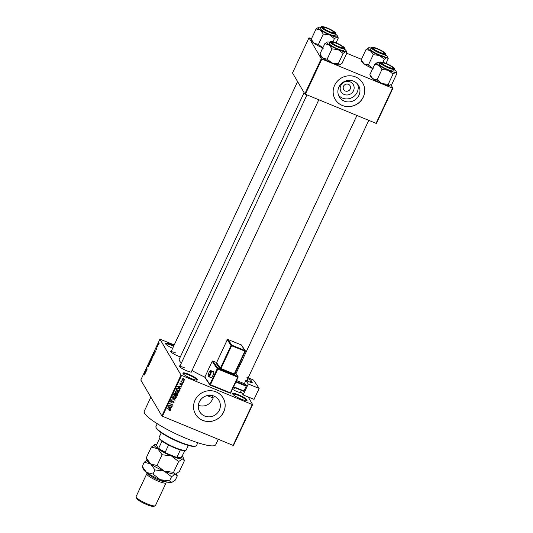 <?xml version="1.0" encoding="UTF-8"?>
<svg xmlns="http://www.w3.org/2000/svg" width="533" height="533" viewBox="0 0 533 533"><rect width="100%" height="100%" fill="white"/><g stroke="black" fill="none" stroke-linecap="round" stroke-linejoin="round"><path stroke-width="0.8" d="M241.083 399.07A8.002 1.439 -154.9 0 1 232.601 393.854A8.002 1.439 -154.9 0 1 238.591 394.833A8.002 1.439 -154.9 0 1 246.852 400.523A8.002 1.439 -154.9 0 1 241.083 399.07M246.379 400.583A7.469 1.346 25.1 0 0 238.451 395.446A7.469 1.346 25.1 0 0 232.854 394.253M172.639 348.335A8.002 1.439 -154.9 0 1 165.496 343.698A8.002 1.439 -154.9 0 1 171.486 344.671A8.002 1.439 -154.9 0 1 173.858 345.737M173.591 346.297A7.469 1.346 25.1 0 0 171.346 345.291A7.469 1.346 25.1 0 0 165.75 344.091M191.42 378.597A8.002 1.439 -154.9 0 1 182.939 373.38A8.002 1.439 -154.9 0 1 188.929 374.353A8.002 1.439 -154.9 0 1 197.183 380.049A8.002 1.439 -154.9 0 1 191.42 378.597M196.717 380.109A7.469 1.346 25.1 0 0 188.789 374.972A7.469 1.346 25.1 0 0 183.192 373.773M344.198 94.468A7.082 6.742 -30.4 0 1 340.814 85.547A7.082 6.742 -30.4 0 1 350.114 81.849A7.082 6.742 -30.4 0 1 353.499 90.77A7.082 6.742 -30.4 0 1 344.198 94.468M348.422 84.327A3.731 3.551 149.6 0 0 343.645 89.544A3.731 3.551 149.6 0 0 349.561 89.99A3.731 3.551 149.6 0 0 348.422 84.327M353.586 81.196A11.18 10.64 149.6 0 0 340.827 84.167A11.18 10.64 149.6 0 0 339.281 96.819A11.18 10.64 149.6 0 0 344.251 101.117A11.18 10.64 149.6 0 0 357.01 98.145A11.18 10.64 149.6 0 0 358.556 85.493A11.18 10.64 149.6 0 0 353.586 81.196M338.528 95.247A11.18 10.64 149.6 0 0 342.492 98.119A11.18 10.64 149.6 0 0 354.605 95.793A11.18 10.64 149.6 0 0 357.55 84.067M355.631 76.959A16.003 15.224 149.6 0 0 337.369 81.209A16.003 15.224 149.6 0 0 335.157 99.318A16.003 15.224 149.6 0 0 342.273 105.467A16.003 15.224 149.6 0 0 360.535 101.21A16.003 15.224 149.6 0 0 362.746 83.108A16.003 15.224 149.6 0 0 355.631 76.959M335.137 99.291A16.003 15.224 149.6 0 0 342.239 105.407A16.003 15.224 149.6 0 0 360.488 101.17A16.003 15.224 149.6 0 0 362.733 83.075M204.652 416.02A11.18 10.64 -30.4 0 1 199.675 411.723A11.18 10.64 -30.4 0 1 201.227 399.077A11.18 10.64 -30.4 0 1 213.98 396.106A11.18 10.64 -30.4 0 1 218.956 400.396A11.18 10.64 -30.4 0 1 217.404 413.048A11.18 10.64 -30.4 0 1 204.652 416.02M216.025 391.862A16.003 15.224 149.6 0 0 197.77 396.119A16.003 15.224 149.6 0 0 195.551 414.228A16.003 15.224 149.6 0 0 202.673 420.37A16.003 15.224 149.6 0 0 220.929 416.12A16.003 15.224 149.6 0 0 223.147 398.011A16.003 15.224 149.6 0 0 216.025 391.862M195.538 414.194A16.003 15.224 149.6 0 0 202.64 420.317A16.003 15.224 149.6 0 0 220.882 416.073A16.003 15.224 149.6 0 0 223.127 397.984M180.334 356.857A6.936 1.246 -154.9 0 1 178.049 356.024A6.936 1.246 -154.9 0 1 170.693 351.5A6.936 1.246 -154.9 0 1 171.373 351.034M175.75 352.959A6.403 1.153 25.1 0 0 170.966 351.907L297.594 81.589M241.622 392.674A6.936 1.246 -154.9 0 1 236.685 391.395A6.936 1.246 -154.9 0 1 232.428 389.317M234.387 388.337A6.403 1.153 25.1 0 0 233.114 387.851M191.653 371.248A6.936 1.246 -154.9 0 1 191.727 372.067A6.936 1.246 -154.9 0 1 186.73 370.808A6.936 1.246 -154.9 0 1 179.381 366.284A6.936 1.246 -154.9 0 1 180.061 365.818M184.431 367.75A6.403 1.153 25.1 0 0 179.654 366.691M218.29 439.285L215.765 444.682A39.469 7.096 -154.9 0 1 186.17 438.399A39.469 7.096 -154.9 0 1 144.276 411.196L150.852 397.158M252.649 404.587L233.507 445.448L233.114 445.395L252.256 404.534L252.649 404.587L248.171 396.965M158.887 344.265L158.274 344.731L158.448 343.519L159.054 343.039L158.887 344.265M157.715 346.736L157.148 346.317L157.608 345.391L157.715 346.736M156.609 349.122L156.129 349.628L156.609 348.489L155.969 349.275L156.615 347.896L156.102 348.955L156.815 348.156L156.609 349.122M156.302 349.328L156.649 349.035M156.262 348.422L156.615 347.896M156.495 348.669L156.815 348.156M154.084 354.485L153.671 355.371L153.084 354.385L154.323 352.846L154.084 354.485M153.85 353.132L154.323 352.846M151.778 359.402L151.339 360.341L150.759 359.349L151.738 357.83L151.778 359.402M152.078 358.516L151.705 358.363L152.038 358.196M149.507 364.259L148.367 364.459L149.36 364.305L149.373 362.32L149.507 364.259M146.488 370.708L145.762 370.022L146.975 369.216L146.655 368.123L147.235 369.109L146.022 369.915L146.488 370.708M144.43 374.965L144.43 372.873L144.823 373.546L144.403 374.985M144.343 374.592L144.736 374.472M181.013 375.059L159.92 339.155L140.779 380.016L161.872 415.92L181.013 375.059L181.58 375.399L162.438 416.26L161.872 415.92M145.296 373.24L144.996 371.648L146.182 371.354L145.296 373.24M147.848 367.05L148.507 365.771L147.514 366.864L147.754 365.738L148.354 365.118L147.654 366.571L148.654 365.465L147.927 367.084M148.221 365.438L147.828 365.838M150.099 362.667L150.006 360.934L150.846 360.281L150 362.72M152.431 357.696L152.092 357.656L152.331 355.971L153.178 355.311L152.325 357.756M154.85 352.853L154.697 350.941L155.729 350.967L154.85 352.853M174.224 344.944L159.92 339.155M183.932 381.315L183.312 381.421L183.932 381.315M182.959 383.387L182.339 383.494L182.959 383.387M180.5 388.644L180.354 388.957L177.442 386.665L177.589 386.345L181.38 386.758L180.114 386.925L179.621 387.971L180.5 388.644M178.508 391.702L178.615 392.781L177.682 393.427L176.396 393.254L175.257 392.395L175.184 391.362L177.449 390.909L178.555 391.782M176.183 396.672L176.29 397.745L175.357 398.398L174.071 398.224L172.932 397.365L172.859 396.332L175.124 395.872L176.23 396.745M171.013 401.869L170.613 401.129L172.032 400.629L171.006 401.282L171.273 402.069L173.538 401.149L174.064 402.488L172.465 403.028L173.685 402.302L173.405 401.456L171.12 402.368L170.62 401.955M173.685 402.302L173.172 401.056M170.767 400.876L171.273 402.069M170.946 409.031L170.8 409.351L167.888 407.052L168.035 406.732L171.833 407.145L170.567 407.312L170.074 408.358L170.946 409.031M252.256 404.534L181.58 375.399M233.114 445.395L162.438 416.26M169.927 410.73L169.034 410.577L170 410.177L169.9 409.75L167.175 408.571L169.587 409.204L170.38 410.35L169.927 410.73L169.714 410.377M170 410.177L169.581 409.204M170.367 409.75L170.38 410.35L170.047 409.79L169.594 410.163M172.139 406.499L168.655 405.42L172.079 404.927L169.541 403.521L172.885 404.9L169.461 405.393L172.139 406.499M175.157 400.043L171.26 399.857L174.691 400.05L172.259 397.718L175.157 400.043M177.429 395.193L176.989 396.132L173.651 394.753L174.091 393.814L175.317 393.327L175.87 393.94L176.883 393.867L177.469 394.34L177.429 395.193L177.149 394.706M179.734 390.276L179.321 391.162L175.977 389.783L176.656 388.484L178.582 388.437L179.748 389.317L179.734 390.276L179.441 389.783M181.853 383.86L182.299 384.913L181.173 385.332L181.96 384.753L181.52 384.173L180.147 384.859L179.774 383.887L180.8 383.474L180.127 384.02L180.241 384.533L181.853 383.86L182.293 384.213M181.96 384.753L181.533 383.78M180.061 384.353L179.774 383.887M179.921 383.667L180.241 384.533M183.365 382.521L180.794 381.821L181.32 381.681L181.06 381.142L181.327 380.908L181.633 381.741L183.365 382.521M181.04 381.202L181.32 381.681L181.06 381.142M181.253 380.948L181.633 381.741L181.273 381.595M184.571 380.056L182.919 380.382L182.099 379.769L182.053 379.023L183.685 378.683L184.531 379.316L184.571 380.056L184.225 379.523M212.267 395.559L213.267 397.818C210.249 404.654 205.312 407.205 198.456 405.48M321.286 58.723L308.993 37.803L292.524 72.968L304.816 93.888L321.286 58.723L321.845 59.063L305.376 94.221L304.816 93.888M361.447 59.323L346.776 53.273M311.492 38.729L308.993 37.803M392.921 88.258L376.451 123.416L376.051 123.363L392.528 88.198L392.921 88.258L390.902 84.82M392.528 88.198L321.845 59.063M376.051 123.363L305.376 94.221M204.825 377.117A29.868 5.37 -154.9 0 1 192.013 370.475M181.38 363.006A29.868 5.37 -154.9 0 1 179.235 359.202L304.096 92.655M169.667 409.611L169.567 409.184L169.667 409.611M170.513 408.691L170.8 409.351M170.467 408.784L167.995 406.826M171.473 407.105L171.686 407.459M169.814 407.918L170.074 408.358M168.888 407.412L169.727 408.091L170.127 407.252L168.321 407.012L168.888 407.412M171.713 406.326L171.992 406.799M169.407 405.307L168.894 405.093M171.799 404.454L172.079 404.927M172.432 404.714L172.732 405.22M172.312 404.66L171.939 404.68M173.771 401.989L174.064 402.488M173.358 401.735L173.072 400.889M171.699 400.543L171.939 400.949M170.673 400.716L170.946 401.502M173.838 401.329L173.758 401.862M174.724 399.697L175.017 400.343M172.212 397.811L174.691 400.05M173.758 397.691L174.071 398.224M173.645 397.618L172.799 397.058M175.85 396.106L175.957 397.178M175.97 397.205L176.29 397.745M173.012 396.086L173.298 397.252L174.218 397.924L175.897 397.585L175.17 395.892M172.845 396.359L173.298 397.252M173.958 395.653L174.158 395.992L173.252 396.492M174.711 395.733L174.971 396.172L174.158 395.992M175.843 396.825L174.971 396.172M176.709 395.653L176.989 396.132M177.236 394.074L177.136 394.553M176.816 394.127L176.41 393.607M175.23 393.561L174.904 393.087M174.184 394.613L175.184 395.02L175.564 394.127L175.23 393.654L174.184 394.613L173.925 394.167M174.997 393.247L175.564 394.127M175.57 395.186L176.743 395.666L177.149 394.693L176.743 394.173L175.57 395.186L175.31 394.74M175.564 394.1L175.85 394.587M176.503 393.767L177.149 394.693M176.083 392.728L176.396 393.254M175.977 392.654L175.124 392.095M178.175 391.135L178.615 392.781M175.344 391.122L175.624 392.288L176.543 392.954L178.222 392.621L177.496 390.929M175.17 391.395L175.624 392.288M176.283 390.689L176.483 391.022L175.577 391.522M177.043 390.769L177.296 391.202L176.483 391.022M178.169 391.862L177.296 391.202M176.25 389.203L179.321 391.162M179.521 389.03L179.441 389.616M178.861 388.63L179.368 389.396L178.102 388.171M176.51 388.684L176.51 389.643M176.823 388.357L176.763 389.11M178.175 388.29L178.435 388.737L177.029 388.704M179.068 390.702L179.195 389.197L178.435 388.737M180.061 388.304L180.354 388.957M180.021 388.397L177.542 386.438M181.027 386.718L181.233 387.071M179.361 387.531L179.621 387.971M178.442 387.025L179.281 387.704L179.674 386.865L177.875 386.625L178.442 387.025M181.986 384.386L182.299 384.913M181.3 383.807L181.52 384.173M180.48 383.42L180.7 383.793M182.053 383.967L181.966 384.346L181.633 383.78M182.539 383.214L182.819 383.687M182.946 382.348L183.225 382.827M181.153 380.775L181.307 381.175M183.512 381.142L183.792 381.615M182.619 379.829L182.919 380.382M182.586 379.816L181.986 379.463M184.311 379.05L184.238 379.489M183.898 379.343L183.232 378.43M182.073 378.99L183.059 380.076L184.231 379.909L183.858 378.896M182.193 378.816L183.565 378.996L183.312 378.563M184.231 379.909L183.565 378.996M144.709 373.347L144.283 373.173M145.955 371.661L145.149 371.334M145.189 371.894L145.229 372.467L145.622 371.628L145.189 371.894M146.182 370.195L145.762 370.022M146.935 368.596L146.508 368.423M149.387 364.505L148.514 364.146M150.939 360.674L150.513 360.481L150.073 361.048L150.259 362.52M150.632 361.88L150.513 360.481M149.906 362.32L150.533 361.84M151.225 359.542L150.759 359.349M150.972 359.162L151.605 358.149L150.972 359.162M151.745 358.203L151.219 358.636M151.212 359.575L151.412 359.922L151.898 358.496L151.212 359.575M152.072 358.569L151.492 358.982M153.264 355.704L152.838 355.518L152.398 356.084L152.585 357.55M152.958 356.91L152.838 355.518M152.231 357.357L152.858 356.87M153.511 354.558L153.084 354.385M153.297 354.198L153.744 354.958L154.184 353.146L153.297 354.198M154.423 353.246L153.764 353.252M155.503 351.274L154.697 350.941M154.743 351.507L154.777 352.08L155.17 351.24L154.743 351.507M157.575 346.49L157.148 346.317M158.508 343.632L158.414 344.431L158.921 343.352L158.508 343.632L159.127 343.439M158.921 344.191L158.414 344.431M195.871 446.028L195.178 446.261A21.866 3.931 -154.9 0 1 179.421 442.283A21.866 3.931 -154.9 0 1 156.242 428.019L155.982 427.339A22.399 4.031 25.1 0 0 179.728 441.95A22.399 4.031 25.1 0 0 195.871 446.028A22.399 4.031 25.1 0 0 196.524 445.521L197.83 442.73M157.255 423.728L155.949 426.513A22.399 4.031 25.1 0 0 155.982 427.339M213.267 397.818A28.269 5.083 -154.9 0 1 206.984 395.633M388.191 84.374L381.948 83.561L377.091 79.797L372.787 78.711A10.733 1.932 -154.9 0 1 370.668 76.759A10.733 1.932 -154.9 0 1 370.568 76.559L369.869 74.667L374.719 64.32L379.023 65.406L381.941 69.45L388.177 70.263L393.034 74.027L395.666 72.268L396.912 73.467L392.068 83.814L389.436 85.573L388.191 84.374L393.034 74.027M394.3 69.643A10.733 1.932 -154.9 0 1 396.119 71.375A10.733 1.932 -154.9 0 1 396.219 71.575A10.733 1.932 -154.9 0 1 395.666 72.268A10.733 1.932 -154.9 0 1 388.177 70.263A10.733 1.932 -154.9 0 1 379.023 65.406A10.733 1.932 -154.9 0 1 377.104 62.621A10.733 1.932 -154.9 0 1 377.351 62.561L374.719 64.32M393.607 68.071A6.936 1.246 -154.9 0 1 393.474 68.61A6.936 1.246 -154.9 0 1 387.098 66.752A6.936 1.246 -154.9 0 1 381.188 62.954A6.936 1.246 -154.9 0 1 381.128 62.827A6.936 1.246 -154.9 0 1 386.545 63.773A6.936 1.246 -154.9 0 1 393.607 68.071M392.708 67.784A5.87 1.053 25.1 0 0 387.831 64.553A5.87 1.053 25.1 0 0 382.254 62.894A5.87 1.053 25.1 0 0 386.965 66.478A5.87 1.053 25.1 0 0 392.708 67.784L392.968 68.471A6.403 1.153 -154.9 0 1 392.988 68.664A6.403 1.153 25.1 0 0 392.908 68.351M380.022 62.408L379.263 64.02A8.002 1.439 25.1 0 0 379.343 64.46A8.002 1.439 25.1 0 0 386.831 69.143A8.002 1.439 25.1 0 0 393.754 70.809L394.513 69.197A8.002 1.439 -154.9 0 1 387.584 67.524A8.002 1.439 -154.9 0 1 380.102 62.847A8.002 1.439 -154.9 0 1 380.022 62.408C379.536 61.775 380.822 61.841 383.893 62.614C388.31 63.92 394.62 67.831 394.42 68.471L394.513 69.197M389.71 85.507A10.733 1.932 -154.9 0 1 389.683 85.513L389.436 85.573A10.733 1.932 -154.9 0 1 381.948 83.561A10.733 1.932 -154.9 0 1 372.787 78.711L369.869 74.667M396.799 73.101L396.912 73.467M377.091 79.797L381.941 69.45M377.351 62.561A10.733 1.932 -154.9 0 1 379.809 62.854M381.401 63.24A6.403 1.153 -154.9 0 1 381.568 63.127L382.254 62.894M380.915 52.78A5.87 1.053 25.1 0 0 384.02 53A5.87 1.053 25.1 0 0 376.511 48.683A5.87 1.053 25.1 0 0 373.573 48.11A5.87 1.053 25.1 0 0 375.252 50.055A5.87 1.053 25.1 0 0 380.915 52.78M384.02 53L384.28 53.686A6.403 1.153 -154.9 0 1 384.3 53.88A6.403 1.153 25.1 0 0 384.22 53.567M372.714 48.45A6.403 1.153 -154.9 0 1 372.88 48.343L373.573 48.11M335.244 42.873A5.87 1.053 25.1 0 0 332.306 42.3A5.87 1.053 25.1 0 0 333.984 44.246A5.87 1.053 25.1 0 0 339.648 46.971A5.87 1.053 25.1 0 0 342.752 47.197A5.87 1.053 25.1 0 0 335.244 42.873M331.453 42.647A6.403 1.153 -154.9 0 1 331.613 42.54L332.306 42.3M342.752 47.197L343.012 47.877A6.403 1.153 -154.9 0 1 343.032 48.07A6.403 1.153 25.1 0 0 342.952 47.757M329.194 29.175A5.87 1.053 25.1 0 0 323.618 27.516A5.87 1.053 25.1 0 0 328.328 31.101A5.87 1.053 25.1 0 0 334.064 32.413A5.87 1.053 25.1 0 0 329.194 29.175M322.765 27.863A6.403 1.153 -154.9 0 1 322.931 27.756L323.618 27.516M334.064 32.413L334.324 33.093A6.403 1.153 -154.9 0 1 334.351 33.286A6.403 1.153 25.1 0 0 334.271 32.973M185.764 450.292L185.078 450.525A14.404 2.592 -154.9 0 1 184.944 450.565A14.404 2.592 -154.9 0 1 180.354 449.919A14.404 2.592 -154.9 0 1 168.541 445.048A14.404 2.592 -154.9 0 1 162.019 441.117A14.404 2.592 -154.9 0 1 159.56 438.779A14.404 2.592 -154.9 0 1 159.434 438.512L159.174 437.833A14.937 2.685 25.1 0 0 159.307 438.106A14.937 2.685 25.1 0 0 172.026 446.274A14.937 2.685 25.1 0 0 185.764 450.292A14.937 2.685 25.1 0 0 186.204 449.952L188.322 445.428M161.272 432.756L159.154 437.28A14.937 2.685 25.1 0 0 159.174 437.833M159.487 438.639L156.629 444.749L156.602 445.555L158.261 448.386L158.681 448.246A14.404 2.592 25.1 0 0 165.203 452.177L166.109 453.117A13.865 2.492 -154.9 0 1 158.261 448.386M162.019 441.117L158.681 448.246M184.944 450.565L181.187 457.834M168.541 445.048L165.203 452.177M181.413 457.767L181.047 457.894A13.865 2.492 -154.9 0 1 175.663 457.054L166.109 453.117M175.663 457.054L177.016 457.048A14.404 2.592 25.1 0 0 181.606 457.694M180.354 449.919L177.016 457.048M385.612 54.859A10.733 1.932 -154.9 0 1 387.531 56.791A10.733 1.932 -154.9 0 1 386.978 57.484A10.733 1.932 -154.9 0 1 379.496 55.479A10.733 1.932 25.1 0 1 370.335 50.622A10.733 1.932 -154.9 0 1 368.21 48.67A10.733 1.932 -154.9 0 1 368.416 47.837A10.733 1.932 -154.9 0 1 368.663 47.777L366.031 49.536L370.335 50.622L373.253 54.666L379.496 55.479L384.346 59.243L386.978 57.484L388.224 58.683L386.019 63.4M372.507 48.17A6.936 1.246 -154.9 0 1 372.44 48.043A6.936 1.246 -154.9 0 1 377.857 48.989A6.936 1.246 -154.9 0 1 384.919 53.287A6.936 1.246 -154.9 0 1 384.786 53.826A6.936 1.246 -154.9 0 1 378.41 51.968A6.936 1.246 -154.9 0 1 372.507 48.17M370.662 49.676A8.002 1.439 25.1 0 0 378.144 54.359A8.002 1.439 25.1 0 0 385.066 56.025L385.825 54.406A8.002 1.439 -154.9 0 1 378.896 52.74A8.002 1.439 -154.9 0 1 371.414 48.063A8.002 1.439 -154.9 0 1 371.334 47.624L370.575 49.236A8.002 1.439 25.1 0 0 370.662 49.676M373.26 68.777L368.403 65.013L364.099 63.927L361.187 59.883L366.031 49.536M368.403 65.013L373.253 54.666M361.187 59.883L361.88 61.775A10.733 1.932 -154.9 0 0 364.099 63.927A10.733 1.932 -154.9 0 0 372.734 68.557M388.111 58.317L388.224 58.683M382.907 62.321L384.346 59.243M368.663 47.777A10.733 1.932 -154.9 0 1 371.121 48.07M338.242 63.78L331.999 62.974L327.142 59.203L322.838 58.117A10.733 1.932 -154.9 0 1 320.713 56.165A10.733 1.932 -154.9 0 1 320.619 55.972L319.92 54.073L324.764 43.726L329.068 44.812L331.986 48.863L338.228 49.669L343.085 53.433L345.717 51.674L346.963 52.88L342.119 63.22L339.481 64.979L338.242 63.78L343.085 53.433M344.345 49.049A10.733 1.932 -154.9 0 1 346.17 50.788A10.733 1.932 -154.9 0 1 346.263 50.981A10.733 1.932 -154.9 0 1 345.717 51.674A10.733 1.932 -154.9 0 1 338.228 49.669A10.733 1.932 -154.9 0 1 329.068 44.812A10.733 1.932 -154.9 0 1 327.149 42.027A10.733 1.932 -154.9 0 1 327.395 41.967L324.764 43.726M343.658 47.484A6.936 1.246 -154.9 0 1 343.525 48.023A6.936 1.246 -154.9 0 1 337.149 46.158A6.936 1.246 -154.9 0 1 331.24 42.36A6.936 1.246 -154.9 0 1 331.18 42.234A6.936 1.246 -154.9 0 1 336.596 43.18A6.936 1.246 -154.9 0 1 343.658 47.484M330.067 41.814L329.314 43.426A8.002 1.439 25.1 0 0 329.394 43.873A8.002 1.439 25.1 0 0 336.876 48.55A8.002 1.439 25.1 0 0 343.805 50.215L344.558 48.603A8.002 1.439 -154.9 0 1 337.636 46.931A8.002 1.439 -154.9 0 1 330.154 42.254A8.002 1.439 -154.9 0 1 330.067 41.814C329.581 41.181 330.873 41.248 333.938 42.02C338.362 43.326 344.671 47.237 344.465 47.883L344.558 48.603M339.754 64.913A10.733 1.932 -154.9 0 1 339.734 64.926L339.481 64.979A10.733 1.932 -154.9 0 1 331.999 62.974A10.733 1.932 -154.9 0 1 322.838 58.117L319.92 54.073M346.843 52.507L346.963 52.88M327.142 59.203L331.986 48.863M327.395 41.967A10.733 1.932 -154.9 0 1 329.86 42.267M335.663 34.265A10.733 1.932 -154.9 0 1 337.576 36.197A10.733 1.932 -154.9 0 1 337.029 36.89A10.733 1.932 -154.9 0 1 329.541 34.885A10.733 1.932 25.1 0 1 320.38 30.028A10.733 1.932 -154.9 0 1 318.261 28.076A10.733 1.932 -154.9 0 1 318.461 27.243A10.733 1.932 -154.9 0 1 318.707 27.183L316.076 28.942L320.38 30.028L323.298 34.072L329.541 34.885L334.398 38.649L337.029 36.89L338.275 38.096L336.07 42.807M322.552 27.576A6.936 1.246 -154.9 0 1 322.492 27.45A6.936 1.246 -154.9 0 1 327.908 28.396A6.936 1.246 -154.9 0 1 334.971 32.7A6.936 1.246 -154.9 0 1 334.837 33.239A6.936 1.246 -154.9 0 1 328.461 31.374A6.936 1.246 -154.9 0 1 322.552 27.576M320.706 29.088A8.002 1.439 25.1 0 0 328.188 33.766A8.002 1.439 25.1 0 0 335.117 35.431L335.87 33.819A8.002 1.439 -154.9 0 1 328.948 32.147A8.002 1.439 -154.9 0 1 321.466 27.469A8.002 1.439 -154.9 0 1 321.379 27.03L320.626 28.642A8.002 1.439 25.1 0 0 320.706 29.088M323.311 48.19L318.454 44.419L314.15 43.333L311.232 39.289L316.076 28.942M318.454 44.419L323.298 34.072M311.232 39.289L311.932 41.188A10.733 1.932 -154.9 0 0 314.15 43.333A10.733 1.932 -154.9 0 0 322.778 47.963M338.155 37.723L338.275 38.096M332.958 41.727L334.398 38.649M318.707 27.183A10.733 1.932 -154.9 0 1 321.172 27.476M165.41 481.585A9.601 1.726 -154.9 0 1 158.368 479.9A9.601 1.726 -154.9 0 1 148.154 473.504M165.796 481.705L166.076 482.432A10.667 1.919 -154.9 0 1 166.089 482.831A10.667 1.919 -154.9 0 1 158.088 481.132A10.667 1.919 -154.9 0 1 146.768 473.777A10.667 1.919 -154.9 0 1 147.081 473.537L147.814 473.284M155.096 505.877L153.717 506.35A9.601 1.726 -154.9 0 1 146.795 504.604A9.601 1.726 -154.9 0 1 136.621 498.342L136.102 496.976A10.667 1.919 25.1 0 0 147.408 503.938A10.667 1.919 25.1 0 0 155.096 505.877A10.667 1.919 25.1 0 0 155.409 505.637L166.089 482.831M175.83 474.037A16.003 2.878 -154.9 0 1 175.797 474.05L179.348 471.512L184.405 460.719L182.546 458.933L178.622 461.551L173.565 472.345L164.264 471.139L157.022 465.522L162.079 454.729L171.386 455.935L178.622 461.551M175.797 474.05A16.003 2.878 -154.9 0 1 175.424 474.137L173.565 472.345M184.231 460.166L184.405 460.719M157.022 465.522L150.612 463.903L146.262 457.874L151.319 447.08L157.735 448.699L162.079 454.729M146.262 457.874L147.301 460.705A16.003 2.878 -154.9 0 0 150.612 463.903L154.956 469.933L164.264 471.139A16.003 2.878 -154.9 0 1 150.612 463.903L144.196 462.284L147.055 460.052M182.206 456.415A16.003 2.878 -154.9 0 1 183.365 457.894A16.003 2.878 -154.9 0 1 182.546 458.933A16.003 2.878 25.1 0 1 171.386 455.935A16.003 2.878 -154.9 0 1 157.735 448.699A16.003 2.878 -154.9 0 1 154.87 444.549A16.003 2.878 -154.9 0 1 155.243 444.462L151.319 447.08M175.424 474.137A16.003 2.878 -154.9 0 1 164.264 471.139L171.499 476.755L175.424 474.137L177.282 475.922L177.109 475.369M155.243 444.462A16.003 2.878 -154.9 0 1 156.749 444.489M171.826 482.592A16.003 2.878 -154.9 0 1 171.786 482.605A16.003 2.878 -154.9 0 1 171.419 482.685A16.003 2.878 -154.9 0 1 160.253 479.693A16.003 2.878 -154.9 0 1 146.602 472.458A16.003 2.878 -154.9 0 1 143.297 469.253L142.258 466.428L144.196 462.284M177.282 475.922L175.344 480.066L171.419 482.685L169.561 480.899L160.253 479.693L153.018 474.077L146.602 472.458L142.258 466.428M171.786 482.605L171.419 482.685M153.018 474.077L154.956 469.933M169.561 480.899L171.499 476.755M146.768 473.777L136.088 496.583A10.667 1.919 25.1 0 0 136.102 496.976M212.847 375.538A3.198 0.906 -68 0 0 213.447 371.681L211.075 370.721A3.198 0.906 112 0 1 210.475 374.579A3.198 0.906 112 0 1 208.676 376.658L211.048 377.617A3.198 0.906 -68 0 0 212.847 375.538M243.141 394.933L248.258 384L259.165 388.41L254.048 399.344L243.141 394.933L240.743 391.375L241.242 390.303M244.341 383.693L245.86 380.442L248.258 384M236.112 381.448L246.333 385.579L245.333 384.093L236.539 380.535M246.333 385.579L246.213 386.198L235.846 382.008M233.621 386.765L243.987 390.955L246.213 386.198M243.987 390.955L243.661 391.282L233.441 387.145M245.86 380.442L249.184 381.788A4.264 0.766 -154.9 0 0 252.249 382.414A4.264 0.766 -154.9 0 0 252.176 382.134L251.076 380.509L250.29 382.194M248.211 377.73L253.575 380.116L259.165 388.41M246.732 377.131A6.403 1.153 -154.9 0 1 247.858 378.497A6.403 1.153 -154.9 0 1 247.732 378.617L248.205 378.803A2.665 0.48 -154.9 0 1 251.076 380.509M247.732 378.617L246.712 380.789M169.188 409.044L169.467 409.517M172.219 401.602L172.419 401.942M173.891 399.137L174.224 399.703M174.178 393.654L174.431 394.087M181.007 384.007L181.247 384.413M394.273 68.351A7.682 1.379 25.1 0 0 386.205 63.48A7.682 1.379 25.1 0 0 380.522 62.681A7.682 1.379 25.1 0 0 388.597 67.551A7.682 1.379 25.1 0 0 394.273 68.351M371.834 47.897A7.682 1.379 25.1 0 0 379.909 52.767A7.682 1.379 25.1 0 0 385.586 53.567A7.682 1.379 25.1 0 0 377.517 48.696A7.682 1.379 25.1 0 0 371.834 47.897M344.325 47.757A7.682 1.379 25.1 0 0 336.25 42.887A7.682 1.379 25.1 0 0 330.573 42.087A7.682 1.379 25.1 0 0 338.642 46.957A7.682 1.379 25.1 0 0 344.325 47.757M321.885 27.303A7.682 1.379 25.1 0 0 329.954 32.173A7.682 1.379 25.1 0 0 335.637 32.973A7.682 1.379 25.1 0 0 327.562 28.102A7.682 1.379 25.1 0 0 321.885 27.303M209.902 374.239A2.665 0.753 -68 0 0 210.515 371.121A2.665 0.753 -68 0 0 208.903 372.76A2.665 0.753 -68 0 0 208.29 375.872A2.665 0.753 -68 0 0 209.902 374.239M216.598 362.527L212.92 361.041L217.917 368.45L237.838 376.505L235.253 372.674M234.573 374.226L234.866 374.659A0.533 0.5 -34 0 1 234.593 374.039M220.835 369.202L220.955 368.576L234.24 373.946L244.92 351.14L231.642 345.77L220.955 368.576L220.382 368.236L231.069 345.431L227.271 339.801L216.591 362.607L220.382 368.236A0.533 0.5 -34 0 1 219.689 368.523L234.866 374.659M219.689 368.523L215.892 362.893L216.638 362.98M247.185 380.982L248.205 378.803M251.989 382.534L252.176 382.134M238.064 377.224L230.749 392.888L230.369 392.808L237.711 377.131L217.79 369.076L210.448 384.753L230.369 392.808L230.069 393.154L210.175 385.106M204.905 376.958L204.872 376.971A0.533 0.533 0 0 0 204.912 377.497A0.533 0.5 -34 0 1 204.879 377.004L212.214 361.294L204.879 377.004L209.875 384.413L217.217 368.736L212.221 361.327A0.533 0.5 -34 0 1 212.92 361.041L212.9 361.021A0.533 0.533 0 0 0 212.214 361.294L212.247 361.274M245.273 351.234L234.114 374.572M227.911 339.494L227.944 339.494A0.533 0.533 0 0 0 227.265 339.768L227.271 339.801A0.533 0.5 146 0 1 227.971 339.514L241.229 344.864A0.533 0.533 0 0 1 241.469 345.064A0.533 0.5 146 0 0 241.249 344.884L227.971 339.514L231.762 345.151L245.047 350.521L241.196 344.864M215.892 362.893A0.533 0.5 -34 0 0 216.591 362.607L227.298 339.748M216.665 363L216.185 362.846L216.611 362.56M231.762 345.151A0.533 0.5 146 0 0 231.069 345.431L231.642 345.77L231.762 345.151M245.047 350.521L244.92 351.14L245.307 351.22A0.533 0.533 0 0 0 245.267 350.694A0.533 0.5 146 0 0 245.047 350.521M234.647 374.479L245.293 351.187A0.533 0.5 146 0 0 245.267 350.694L241.469 345.064M217.917 368.45A0.533 0.5 146 0 0 217.217 368.736L217.79 369.076L217.917 368.45M212.86 361.021L216.605 362.52M204.912 377.497L209.902 384.906A0.533 0.533 0 0 0 210.149 385.099L210.448 384.753L209.875 384.413A0.533 0.5 146 0 0 210.122 385.079L230.069 393.154A0.533 0.533 0 0 0 230.749 392.888L238.098 377.204L237.711 377.131L237.838 376.505A0.533 0.5 146 0 1 238.084 377.171L238.098 377.204A0.533 0.533 0 0 0 238.058 376.684L235.293 372.587M230.716 392.901A0.533 0.5 -34 0 1 230.103 393.154M169.987 409.85L169.654 409.284M173.698 401.695L173.365 401.129M170.993 401.835L170.66 401.269M175.51 393.867L175.184 393.301M177.089 394.44L176.756 393.874M180.101 384.413L179.768 383.853M181.506 381.608L181.173 381.042M154.07 353.033L154.417 353.179M396.219 71.575L396.785 73.061M241.196 392.708L241.382 392.321M247.858 378.497L368.776 120.358M235.999 373.633L356.93 115.474M306.975 94.881L179.654 366.684M318.827 99.764L191.247 372.121M385.825 54.406L385.732 53.686C384.746 52.261 381.568 50.422 376.191 48.17C372.36 47.044 370.735 46.864 371.334 47.624M387.531 56.791L388.097 58.277M346.263 50.981L346.83 52.467M335.87 33.819L335.777 33.093C334.797 31.667 331.619 29.828 326.243 27.583C322.405 26.457 320.786 26.27 321.379 27.03M337.576 36.197L338.142 37.683M183.365 457.894L184.211 460.112M176.49 473.744L177.089 475.316M211.075 370.721C210.522 370.355 209.795 371.021 208.889 372.72C207.95 375.745 207.877 377.058 208.676 376.658"/></g></svg>
